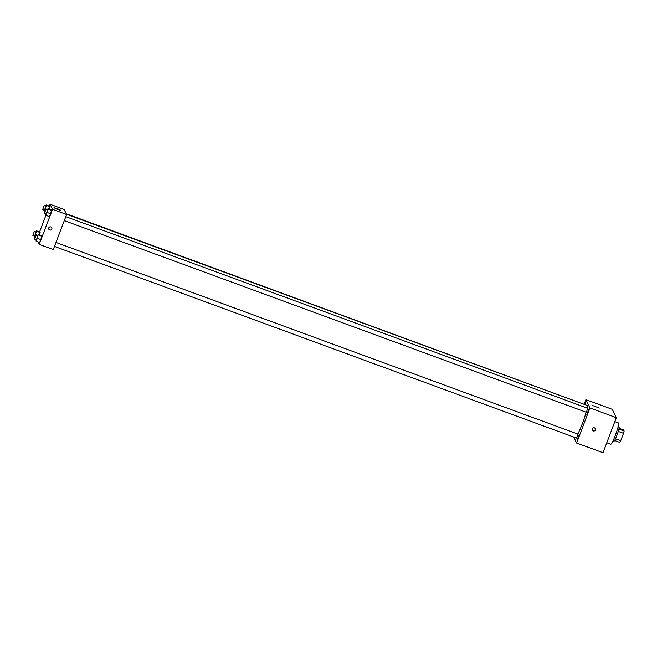 <?xml version="1.0" encoding="UTF-8"?>
<svg xmlns="http://www.w3.org/2000/svg" width="657" height="657" viewBox="0 0 657 657"><rect width="100%" height="100%" fill="white"/><g stroke="black" fill="none" stroke-linecap="round" stroke-linejoin="round"><path stroke-width="0.99" d="M619.075 428.298L623.641 429.965L624.15 431.033A7.301 0.78 -69.8 0 1 623.526 433.324L620.725 440.707A7.301 0.78 -69.8 0 1 619.822 442.424L614.591 440.502M618.138 426.845L619.05 427.181A7.539 0.813 110.2 0 1 617.21 434.54A7.539 0.813 110.2 0 1 613.852 441.34L612.94 441.003M618.91 429.103L624.15 431.033M615.478 438.777L620.725 440.707M618.278 431.403L623.526 433.324M606.789 442.761L610.796 444.231A11.309 1.215 -69.8 0 0 615.831 434.031A11.309 1.215 -69.8 0 0 618.59 422.993L614.829 421.613M584.27 403.956L585.913 399.645L612.299 409.336L616.323 417.663L603.011 452.722L576.616 443.032L573.733 437.061M588.812 409.221L586.832 414.501L588.812 409.221M585.108 404.269L585.494 402.38L584.566 404.063M579.006 435.016L577.035 440.305L579.006 435.016M585.913 399.645L589.937 407.972L616.323 417.663M592.318 405.426L599.365 408.054L592.318 405.426M589.937 407.972L576.616 443.032M595.316 428.66L595.316 428.66A1.651 1.634 -25.8 0 1 593.903 431.017A1.651 1.634 -25.8 0 1 593.123 427.912A1.651 1.634 -25.8 0 1 595.373 429.949A1.651 1.634 -25.8 0 1 592.343 430.097L592.343 430.097M65.79 216.662L587.793 408.309L586.331 412.284L64.279 220.621M54.482 246.424L576.534 438.088L577.988 434.113L55.985 242.458M585.987 404.999L66.267 213.78M577.832 434.047A16.967 1.823 -69.8 0 0 586.159 412.218M587.144 408.071A16.967 1.823 -69.8 0 0 587.112 405.41L66.505 214.281M49.39 206.134L50.096 204.278L64.172 209.443L66.612 214.494L53.291 249.553L39.215 244.379L37.975 241.809M47.411 209.912L47.977 208.671L51.501 209.961L50.704 213.796L49.415 216.613L50.704 213.796L47.181 212.507L45.891 215.315L45.933 213.886M40.151 232.562L39.404 234.927L39.905 232.052L40.151 232.562L36.628 231.272L34.295 237.407L34.336 235.97M50.096 204.278L52.535 209.328L39.215 244.379M39.592 231.937L45.9 215.324L49.415 216.613M37.605 235.715L38.18 234.475L41.695 235.764L40.898 239.6L39.609 242.408L40.898 239.6L37.383 238.31L36.094 241.119L36.135 239.69M49.948 206.758L49.209 209.123L49.702 206.249L49.948 206.758L46.433 205.469L44.101 211.603L44.142 210.166M52.535 209.328L66.612 214.494M57.233 208.556L60.994 210.404L57.331 209.427L53.948 207.727L57.233 208.556M51.755 227.749L51.755 227.749A1.651 1.634 -25.8 0 1 50.343 230.098A1.651 1.634 -25.8 0 1 49.562 227.002A1.651 1.634 -25.8 0 1 51.813 229.03A1.651 1.634 -25.8 0 1 48.79 229.186L48.79 229.186M45.612 206.199L46.187 204.959L46.433 205.469M42.648 209.624L44.413 210.265L45.875 206.29L44.109 205.641L42.648 209.624L44.109 205.641M45.39 208.786L47.559 209.583M44.101 211.603L44.758 211.841M46.187 204.959L49.702 206.249M47.977 208.671L47.181 212.507M44.446 213.336L46.204 213.985L47.665 210.002L45.908 209.361L44.446 213.336L45.908 209.361M51.501 209.961L50.704 213.796M48.224 209.181L51.747 210.47M35.815 232.003L36.381 230.763L36.628 231.272M32.85 235.428L34.607 236.068L36.069 232.093L34.312 231.445L32.85 235.428L34.312 231.445M35.585 234.59L37.761 235.387M34.295 237.407L34.961 237.645M36.381 230.763L39.905 232.052M38.18 234.475L37.383 238.31M34.649 239.14L36.406 239.789L37.868 235.806L36.102 235.165L34.649 239.14L36.102 235.165M36.094 241.119L39.609 242.408M41.695 235.764L40.898 239.6M38.426 234.984L41.941 236.274"/></g></svg>
